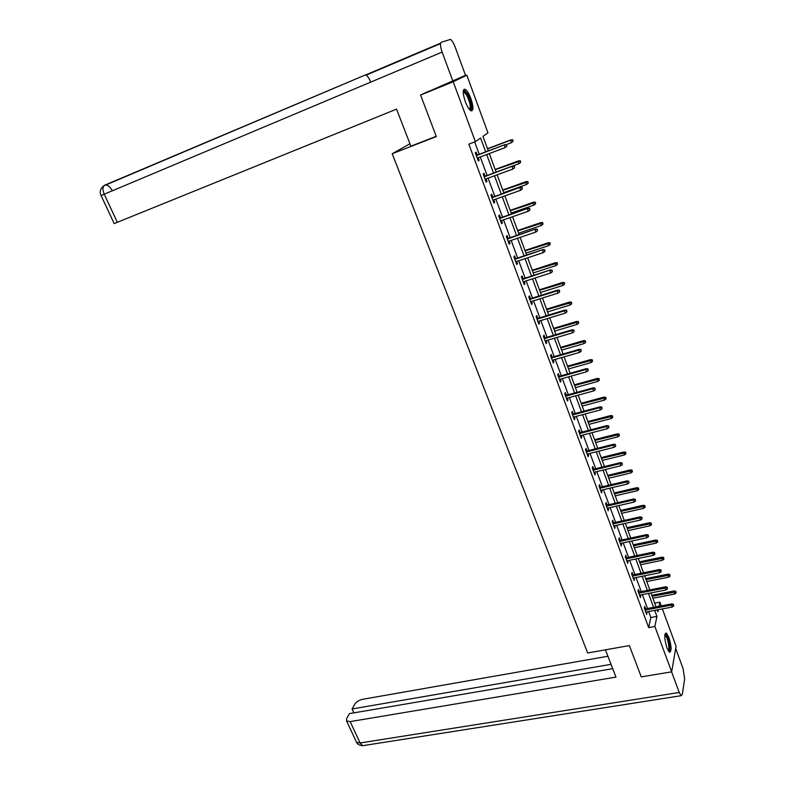 <?xml version="1.0" encoding="UTF-8"?>
<svg xmlns="http://www.w3.org/2000/svg" width="785" height="785" viewBox="0 0 785 785"><rect width="100%" height="100%" fill="white"/><g stroke="black" fill="none" stroke-linecap="round" stroke-linejoin="round"><path stroke-width="1.18" d="M666.956 647.968C664.306 638.833 664.1 633.858 666.337 633.034L668.908 637.381C671.548 646.457 671.744 651.422 669.507 652.286L666.956 647.968M465.299 101.608C462.591 93.16 462.561 89.048 465.191 89.274C467.085 90.481 468.979 93.552 470.882 98.498C473.571 106.888 473.59 110.979 470.961 110.783C469.096 109.606 467.212 106.554 465.299 101.608M409.937 143.792L392.196 153.732L587.69 652.992L629.364 645.574L641.247 676.886L671.656 671.832L654.857 626.45L656.947 616.392L654.719 610.357M459.529 78.176L466.83 75.193L487.956 132.871L482.971 136.355L488.319 150.877M654.71 603.125L659.891 602.134L661.274 605.883M662.373 608.915L676.071 646.271L671.656 671.832M485.699 151.868L480.597 138.013L475.376 141.653L468.822 144.155L648.685 627.588L650.843 617.53L648.616 611.515M647.507 608.503L642.356 594.588M641.237 591.596L636.027 577.515M634.918 574.532L629.639 560.274M628.54 557.301L623.192 542.877M622.093 539.913L616.686 525.312M615.597 522.359L610.122 507.581M609.032 504.637L603.488 489.683M602.409 486.749L596.796 471.608M595.717 468.694L590.035 453.367M588.966 450.462L583.216 434.939M582.146 432.044L576.318 416.335M575.258 413.459L569.361 397.553M568.301 394.688L562.335 378.586M561.285 375.74L555.24 359.432M554.19 356.596L548.077 340.091M547.037 337.265L540.836 320.555M539.805 317.748L533.525 300.812M532.495 298.025L526.146 280.883M525.116 278.116L518.689 260.748M517.668 258L511.153 240.416M510.142 237.678L503.548 219.869M502.537 217.151L495.855 199.105M494.854 196.407L488.084 178.136M487.092 175.457L480.234 156.951M479.252 154.282L474.67 141.928M477.231 155.047L476.152 152.143L475.278 152.781L478.32 160.974L479.184 160.317L478.212 157.707M485.071 176.193L484.002 173.318L483.158 174.005L486.17 182.11L487.004 181.404L486.072 178.872M492.843 197.133L491.783 194.268L490.959 195.014L493.932 203.03L494.746 202.275L493.843 199.822M500.526 217.847L499.476 215.011L498.681 215.796L501.625 223.745L502.41 222.93L501.536 220.565M508.14 238.355L507.09 235.539L506.315 236.383L509.23 244.243L509.995 243.379L509.151 241.093M515.666 258.658L514.626 255.861L513.881 256.754L516.765 264.525L517.511 263.623L516.687 261.415M523.124 278.753L522.094 275.977L521.368 276.919L524.223 284.621L524.939 283.66L524.154 281.53M530.503 298.653L529.482 295.896L528.776 296.877L531.612 304.501L532.299 303.501L531.543 301.44M537.813 318.357L536.793 315.609L536.116 316.64L538.922 324.195L539.589 323.145L538.853 321.153M545.045 337.864L544.034 335.136L543.377 336.206L546.154 343.683L546.802 342.594L546.095 340.68M552.218 357.175L551.207 354.467L550.57 355.585L553.317 362.984L553.945 361.846L553.268 360.001M559.312 376.3L558.312 373.611L557.693 374.769L560.411 382.099L561.02 380.921L560.362 379.145M566.338 395.228L565.347 392.559L564.749 393.766L567.437 401.027L568.026 399.8L567.398 398.093M573.295 413.989L572.304 411.33L571.735 412.576L574.404 419.769L574.963 418.503L574.355 416.864M580.184 432.555L579.202 429.925L578.653 431.21L581.292 438.324L581.842 437.029L581.253 435.449M587.003 450.953L586.032 448.333L585.502 449.658L588.112 456.703L588.642 455.369L588.083 453.858M593.764 469.165L592.803 466.565L592.283 467.929L594.873 474.915L595.383 473.532L594.844 472.079M600.456 487.21L599.495 484.63L599.004 486.033L601.565 492.951L602.056 491.528L601.545 490.144M607.09 505.089L606.138 502.518L605.657 503.96L608.198 510.809L608.179 508.023M613.654 522.79L612.712 520.239L612.251 521.711L614.773 528.501L614.753 525.744M620.16 540.325L619.228 537.794L618.776 539.305L621.278 546.026L621.259 543.289M626.607 557.703L625.674 555.191L625.253 556.732L627.725 563.394L627.715 560.676M632.995 574.914L632.062 572.412L631.66 573.992L634.103 580.596L634.103 577.907M639.324 591.968L638.401 589.486L638.009 591.095L640.432 597.63L640.432 594.971M645.594 608.866L644.671 606.403L644.299 608.041L646.703 614.518L646.703 611.878M392.196 153.732L436.332 136.57L420.583 95.054L428.335 91.364M420.583 95.054L453.2 81.768L466.83 75.193M648.685 627.588L654.857 626.45M475.376 141.653L453.2 81.768M653.611 607.345L648.469 593.401M647.36 590.389L642.159 576.278M641.051 573.276L635.781 558.989M634.682 556.006L629.354 541.552M628.255 538.579L622.858 523.938M621.769 520.975L616.303 506.158M615.224 503.214L609.69 488.211M608.611 485.277L603.017 470.097M601.938 467.173L596.266 451.797M595.197 448.883L589.457 433.33M588.387 430.425L582.578 414.676M581.518 411.791L575.64 395.836M574.581 392.971L568.625 376.82M567.575 373.964L561.55 357.607M560.5 354.771L554.396 338.207M553.356 335.381L547.174 318.622M546.134 315.805L539.874 298.83M538.844 296.033L532.505 278.842M531.484 276.055L525.067 258.648M524.046 255.881L517.541 238.248M516.53 235.5L509.946 217.641M508.945 214.913L502.272 196.819M501.272 194.111L494.521 175.791M493.529 173.102L486.68 154.537M657.192 609.896L657.899 611.79L658.33 609.68M659.027 606.314L659.891 602.134M489.3 153.556L496.14 172.141M497.131 174.829L503.882 193.179M504.883 195.897L511.545 214.011M512.546 216.738L519.13 234.617M520.141 237.364L526.637 255.027M527.657 257.794L534.065 275.221M535.095 278.008L541.424 295.219M542.455 298.025L548.705 315.021M549.745 317.837L555.917 334.616M556.957 337.452L563.061 354.025M564.111 356.871L570.126 373.238M571.186 376.103L577.132 392.264M578.192 395.14L584.06 411.114M585.129 413.999L590.928 429.768M591.998 432.672L597.728 448.245M598.798 451.169L604.46 466.555M605.539 469.479L611.132 484.679M612.212 487.622L617.736 502.635M618.825 505.589L624.281 520.416M625.37 523.379L630.757 538.029M631.856 541.012L637.184 555.486M638.284 558.469L643.543 572.775M644.642 575.768L649.843 589.908M650.951 592.91L656.083 606.874M650.843 617.53L656.947 616.392M478.212 160.68L479.184 160.317M486.033 181.757L487.004 181.404M493.785 202.618L494.746 202.275M501.448 223.264L502.41 222.93M509.033 243.703L509.995 243.379M516.55 263.937L517.511 263.623M523.987 283.964L524.939 283.66M531.347 303.795L532.299 303.501M538.638 323.43L539.589 323.145M545.85 342.878L546.802 342.594M553.003 362.12L553.945 361.846M560.078 381.186L561.02 380.921M567.084 400.065L568.026 399.8M574.021 418.758L574.963 418.503M580.9 437.265L581.842 437.029M587.7 455.604L588.642 455.369M594.451 473.767L595.383 473.532M601.124 491.753L602.056 491.528M607.737 509.573L608.669 509.357M614.292 527.216L615.224 527.01M620.788 544.702L621.71 544.505M627.215 562.021L628.137 561.834M633.583 579.183L634.506 578.996M639.903 596.188L640.815 596.011M646.153 613.036L647.076 612.859M506.305 144.931L506.806 146.314L506.619 144.685L504.255 145.127L505.157 147.609L477.241 158.07M476.328 155.616L504.834 144.675L476.26 155.41M506.619 144.685L504.834 144.675M505.157 147.609L506.806 146.314M513.047 141.398L512.556 140.044L513.047 141.398L511.428 142.674L510.544 140.23L511.104 139.799L487.514 148.689M512.556 140.044L510.544 140.23L487.583 148.875M511.428 142.674L506.08 144.685M511.104 139.799L512.86 139.808M463.228 91.462L463.287 91.364C464.21 90.393 465.603 91.482 467.448 94.632C471.422 103.335 472.207 108.409 469.803 109.851M469.43 109.439C471.039 107.182 470.156 102.482 466.771 95.319L464.102 92.09L463.209 92.031M471.314 110.921C472.531 107.211 471.265 101.491 467.497 93.778L463.7 89.588M664.905 634.506L666.406 635.34C669.183 639.01 670.969 652.325 668.516 651.236M668.172 650.687C669.939 650.137 668.172 639.068 665.837 635.997L664.816 635.124M669.448 652.247C671.263 650.618 669.036 637.842 666.318 634.241L665.386 633.269M436.234 136.315L410.869 146.187L396.553 109.135L114.188 223.588M452.955 81.336L442.122 52.085C440.277 46.629 439.992 43.361 441.278 42.292L450.433 39.387C451.993 40.388 453.563 42.949 455.153 47.071L465.505 75.301L421.211 94.759M370.755 82.101C369.107 78.147 367.38 75.733 365.584 74.86L104.621 185.221M605.431 649.833L615.97 677.102L350.139 721.611L360.109 742.973L679.231 692.478L671.597 671.842M607.914 656.25L362.621 699.307C359.069 700.141 356.468 701.751 354.8 704.145L352.072 708.963L611.034 664.326M679.231 692.478L681.144 695.696L682.293 694.382L684.657 678.956L683.029 668.467L675.689 648.449M612.712 668.673L349.443 713.614L346.646 718.55L346.558 720.944L350.139 721.611M353.878 712.858L352.072 708.963M514.096 166.4L514.597 167.764L514.401 166.126L512.056 166.587L512.948 169.05L485.101 179.225M484.198 176.802L512.615 166.106L484.109 176.546M514.401 166.126L512.615 166.106M512.948 169.05L514.597 167.764M521.809 187.644L522.3 188.999L522.104 187.35L519.778 187.831L520.661 190.264L492.872 200.175M491.979 197.761L520.318 187.301L491.871 197.477M522.104 187.35L520.318 187.301M520.661 190.264L522.3 188.999M520.632 162.426L520.445 160.827L520.632 162.426L519.022 163.682L518.159 161.268L518.689 160.807L495.158 169.462M520.151 161.082L495.247 169.697M519.022 163.682L496.12 172.082M518.689 160.807L520.445 160.827M528.148 183.239L527.962 181.629L528.148 183.239L526.549 184.485L525.685 182.1L526.205 181.59L502.724 190.019M527.667 181.914L502.822 190.294M526.549 184.485L503.695 192.659M526.205 181.59L527.962 181.629M529.443 208.673L529.924 210.007L529.728 208.359L527.422 208.859L528.295 211.263L500.565 220.899M499.682 218.515L527.942 208.29L499.564 218.181M529.728 208.359L527.942 208.29M528.295 211.263L529.924 210.007M536.999 229.475L537.48 230.81L537.274 229.142L534.987 229.662L535.851 232.046L508.189 241.417M507.316 239.062L535.488 229.063L507.169 238.689M537.274 229.142L535.488 229.063M535.851 232.046L537.48 230.81M544.476 250.072L544.947 251.386L544.741 249.718L542.474 250.258L543.328 252.613L515.725 261.729M514.862 259.393L542.965 249.62L514.705 258.981M544.741 249.718L542.965 249.62M543.328 252.613L544.947 251.386M535.586 203.845L535.39 202.226L535.586 203.845L533.996 205.081L533.133 202.716L533.643 202.167L510.211 210.37M535.115 202.53L510.329 210.694M533.996 205.081L511.192 213.039M533.643 202.167L535.39 202.226M542.955 224.245L542.749 222.616L542.955 224.245L541.365 225.462L540.512 223.117L541.002 222.548L517.619 230.525M542.484 222.94L517.757 230.888M541.365 225.462L518.61 233.204M541.002 222.548L542.749 222.616M550.246 244.429L550.04 242.81L550.246 244.429L548.656 245.636L547.822 243.321L548.293 242.712L524.969 250.484M549.785 243.144L525.116 250.886M548.656 245.636L525.96 253.172M548.293 242.712L550.04 242.81M551.875 270.462L552.346 271.767L552.13 270.089L549.883 270.639L550.727 272.974L523.193 281.835M522.339 279.529L550.354 269.971L522.162 279.067M552.13 270.089L550.354 269.971M550.727 272.974L552.346 271.767M557.468 264.427L557.252 262.789L557.468 264.427L555.878 265.615L555.054 263.318L555.505 262.681L532.23 270.236M557.007 263.152L532.397 270.678M555.878 265.615L533.231 272.954M555.505 262.681L557.252 262.789M559.195 290.646L559.666 291.932L559.45 290.254L557.213 290.813L558.057 293.129L530.582 301.744M529.738 299.458L557.213 290.813L557.674 290.116L529.551 298.957M559.45 290.254L557.674 290.116M558.057 293.129L559.666 291.932M564.611 284.219L564.395 282.58L564.611 284.219L563.031 285.397L562.217 283.13L562.649 282.453L539.432 289.802M564.15 282.953L539.609 290.283M563.031 285.397L540.433 292.53M562.649 282.453L564.395 282.58M566.446 310.625L566.917 311.89L566.691 310.212L564.474 310.791L565.308 313.087L537.902 321.448M537.058 319.181L564.474 310.791L564.915 310.055L536.861 318.651M566.691 310.212L564.915 310.055M565.308 313.087L566.917 311.89M571.686 303.815L571.47 302.176L571.686 303.815L570.116 304.982L569.302 302.735L569.724 302.029L546.556 309.172M571.235 302.568L546.753 309.692M570.116 304.982L547.567 311.92M569.724 302.029L571.47 302.176M573.629 330.397L574.09 331.662L573.864 329.975L571.666 330.563L572.491 332.84L545.143 340.955M544.309 338.718L571.666 330.563L572.098 329.798L544.093 338.139M573.864 329.975L572.098 329.798M572.491 332.84L574.09 331.662M578.692 323.224L578.476 321.575L578.692 323.224L577.132 324.382L576.327 322.154L576.73 321.408L553.621 328.365M578.251 321.987L553.817 328.915M577.132 324.382L554.632 331.123M576.73 321.408L578.476 321.575M580.743 349.982L581.194 351.229L580.969 349.531L578.78 350.149L579.605 352.396L552.316 360.276M551.492 358.058L578.78 350.149L579.193 349.345L551.266 357.45M580.969 349.531L579.193 349.345M579.605 352.396L581.194 351.229M585.63 342.437L585.404 340.788L585.63 342.437L584.069 343.585L583.275 341.377L583.667 340.602L560.608 347.363M585.188 341.21L560.824 347.951M584.069 343.585L561.628 350.13M583.667 340.602L585.404 340.788M587.779 369.362L588.22 370.599L587.994 368.901L585.826 369.529L586.64 371.756L559.42 379.41M558.606 377.212L585.826 369.529L586.228 368.695L558.361 376.564M587.994 368.901L586.228 368.695M586.64 371.756L588.22 370.599M592.498 361.473L592.273 359.805L592.498 361.473L590.948 362.601L590.536 359.618L567.535 366.173M592.067 360.256L567.761 366.801M590.948 362.601L568.556 368.96M590.536 359.618L592.273 359.805M594.745 388.565L595.187 389.782L594.952 388.084L592.812 388.722L593.607 390.93L566.446 398.348M565.642 396.18L592.812 388.722L593.185 387.859L565.386 395.493M594.952 388.084L593.185 387.859M593.607 390.93L595.187 389.782M599.308 380.313L599.073 378.655L599.308 380.313L597.758 381.432L597.346 378.439L574.385 384.817M598.877 379.116L574.63 385.474M597.758 381.432L575.415 387.613M597.346 378.439L599.073 378.655M601.644 407.572L602.085 408.779L601.85 407.072L599.72 407.729L600.505 409.907L573.413 417.11M572.618 414.961L599.72 407.729L600.083 406.836L572.343 414.235M601.85 407.072L600.083 406.836M600.505 409.907L602.085 408.779M606.049 398.976L605.814 397.308L606.049 398.976L604.499 400.085L604.077 397.082L581.175 403.274M605.618 397.789L581.43 403.961M604.499 400.085L582.215 406.08M604.077 397.082L605.814 397.308M608.473 426.392L608.915 427.589L608.669 425.872L606.56 426.549L607.345 428.708L580.311 435.695M579.516 433.555L606.56 426.549L606.913 425.617L579.242 432.8M608.669 425.872L606.913 425.617M607.345 428.708L608.915 427.589M612.722 417.463L612.486 415.795L612.722 417.463L611.181 418.562L610.759 415.55L587.906 421.555M612.3 416.286L588.171 422.281M611.181 418.562L588.946 424.381M610.759 415.55L612.486 415.795M615.244 445.026L615.676 446.214L615.43 444.496L613.33 445.183L614.106 447.322L587.141 454.093M586.356 451.974L613.33 445.183L613.674 444.231L586.061 451.189M615.43 444.496L613.674 444.231M614.106 447.322L615.676 446.214M619.336 435.773L619.09 434.095L619.336 435.773L617.795 436.862L617.363 433.84L594.569 439.669M618.914 434.605L594.844 440.424M617.795 436.862L595.609 442.504M617.363 433.84L619.09 434.095M621.946 463.484L622.368 464.661L622.122 462.944L620.042 463.641L620.807 465.76L593.911 472.315M593.126 470.215L620.042 463.641L620.366 462.659L592.822 469.401M622.122 462.944L620.366 462.659M620.807 465.76L622.368 464.661M625.88 453.916L625.635 452.229L625.88 453.916L624.35 454.986L623.908 451.964L601.173 457.606M625.459 452.759L601.457 458.401M624.35 454.986L602.223 460.461M623.908 451.964L625.635 452.229M628.579 481.764L629.001 482.932L628.746 481.205L626.685 481.921L627.451 484.011L600.613 490.36M599.838 488.29L626.685 481.921L626.999 480.901L599.524 487.436M628.746 481.205L626.999 480.901M627.451 484.011L629.001 482.932M632.367 471.873L632.121 470.186L632.367 471.873L630.846 472.943L630.394 469.911L607.708 475.386M631.954 470.725L608.012 476.201M630.846 472.943L608.758 478.242M630.394 469.911L632.121 470.186M635.153 499.868L635.565 501.026L635.31 499.289L635.153 499.868L633.269 500.016L634.025 502.096L607.247 508.238M606.481 506.188L633.269 500.016L633.564 498.985L606.157 505.305M635.31 499.289L633.564 498.985M634.025 502.096L635.565 501.026M638.794 489.673L638.539 487.985L638.794 489.673L637.273 490.723L636.821 487.681L614.184 492.99M638.382 488.535L614.498 493.843M637.273 490.723L615.244 495.865M636.821 487.681L638.539 487.985M641.659 517.806L642.071 518.944L641.816 517.207L641.659 517.806L639.785 517.953L640.531 520.004L613.821 525.95M613.065 523.919L639.785 517.953L640.069 516.883L612.722 522.996M641.816 517.207L640.069 516.883M640.531 520.004L642.071 518.944M645.162 507.306L644.907 505.609L645.162 507.306L643.641 508.346L643.19 505.295L620.601 510.436M644.75 506.178L620.925 511.32M643.641 508.346L621.671 513.321M643.19 505.295L644.907 505.609M648.106 535.566L648.518 536.695L648.263 534.958L648.106 535.566L646.241 535.713L646.987 537.745L620.336 543.495M619.591 541.473L646.241 535.713L646.516 534.614L619.237 540.531M648.263 534.958L646.516 534.614M646.987 537.745L648.518 536.695M651.462 524.772L651.207 523.065L651.462 524.772L649.96 525.803L649.499 522.751L626.96 527.716M651.059 523.654L627.303 528.629M649.96 525.803L628.029 530.621M649.499 522.751L651.207 523.065M654.494 553.16L654.906 554.279L654.641 552.542L654.494 553.16L652.639 553.307L653.375 555.319L626.783 560.873M626.047 558.871L652.639 553.307L652.894 552.189L625.684 557.899M654.641 552.542L652.894 552.189M653.375 555.319L654.906 554.279M657.712 542.072L657.447 540.374L657.712 542.072L656.211 543.092L655.74 540.031L633.269 544.849M657.31 540.963L633.613 545.781M656.211 543.092L634.339 547.753M655.74 540.031L657.447 540.374M660.823 570.587L661.225 571.696L660.96 569.949L660.823 570.587L658.968 570.724L659.694 572.726L633.181 578.094M632.445 576.111L658.968 570.724L659.223 569.586L632.072 575.101M660.96 569.949L659.223 569.586M659.694 572.726L661.225 571.696M663.904 559.214L663.639 557.507L663.904 559.214L662.403 560.235L661.932 557.164L639.51 561.815M663.511 558.125L639.863 562.786M662.403 560.235L640.58 564.729M661.932 557.164L663.639 557.507M667.093 587.857L667.486 588.956L667.221 587.209L667.093 587.857L665.248 587.994L665.965 589.977L639.51 595.148M638.784 593.185L665.248 587.994L665.484 586.827L638.401 592.155M667.221 587.209L665.484 586.827M665.965 589.977L667.486 588.956M670.037 576.2L669.772 574.492L670.037 576.2L668.545 577.211L668.064 574.129L645.692 578.633M669.644 575.12L646.065 579.624M668.545 577.211L646.771 581.557M668.064 574.129L669.772 574.492M673.294 604.96L673.697 606.049L673.422 604.293L673.294 604.96L671.469 605.098L672.176 607.06L645.79 612.045M645.064 610.102L671.469 605.098L671.695 603.91L644.671 609.042M673.422 604.293L671.695 603.91M672.176 607.06L673.697 606.049M676.111 593.038L675.846 591.321L676.111 593.038L674.629 594.029L674.148 590.948L651.825 595.295M675.728 591.959L652.198 596.315M674.629 594.029L652.904 598.229M674.148 590.948L675.846 591.321M440.64 43.126L365.722 74.918M442.122 52.085L104.228 194.209L117.367 222.4M112.275 190.824C110.518 187.399 108.458 185.446 106.093 184.985L104.856 185.123C102.57 186.545 102.364 189.577 104.228 194.209L101.098 195.573M356.174 741.531L356.518 742.247L360.109 742.973L362.65 745.701L363.926 745.495M463.219 92.444L464.102 92.09M440.542 43.587L366.134 75.144M365.584 74.86L103.895 185.8M103.12 186.31C100.146 189.136 99.469 192.217 101.088 195.553L114.208 223.617M681.144 695.696L362.65 745.701C359.216 745.269 357.165 744.111 356.518 742.247L346.558 720.944"/></g></svg>
